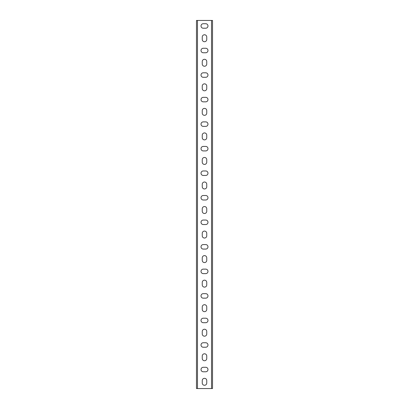 <?xml version="1.0" encoding="UTF-8"?>
<svg xmlns="http://www.w3.org/2000/svg" width="409" height="409" viewBox="0 0 409 409"><rect width="100%" height="100%" fill="white"/><g stroke="black" fill="none" stroke-linecap="round" stroke-linejoin="round"><path stroke-width="0.61" d="M197.491 388.55L196.468 388.55L196.468 20.45L197.491 20.45L197.491 388.55L211.509 388.55L211.509 20.45L197.491 20.45M211.509 20.45L212.532 20.45L212.532 388.55L211.509 388.55M202.251 37.014A2.25 2.25 0 0 1 204.5 34.765A2.25 2.25 0 0 1 206.749 37.014L206.749 39.468A2.25 2.25 0 0 1 204.5 41.718A2.25 2.25 0 0 1 202.251 39.468L202.251 37.014M202.251 61.554A2.25 2.25 0 0 1 204.5 59.305A2.25 2.25 0 0 1 206.749 61.554L206.749 64.008A2.25 2.25 0 0 1 204.5 66.258A2.25 2.25 0 0 1 202.251 64.008L202.251 61.554M202.251 86.094A2.25 2.25 0 0 1 204.5 83.845A2.25 2.25 0 0 1 206.749 86.094L206.749 88.548A2.25 2.25 0 0 1 204.5 90.798A2.25 2.25 0 0 1 202.251 88.548L202.251 86.094M202.251 110.635A2.25 2.25 0 0 1 204.5 108.385A2.25 2.25 0 0 1 206.749 110.635L206.749 113.088A2.25 2.25 0 0 1 204.5 115.338A2.25 2.25 0 0 1 202.251 113.088L202.251 110.635M202.251 135.174A2.25 2.25 0 0 1 204.5 132.925A2.25 2.25 0 0 1 206.749 135.174L206.749 137.629A2.25 2.25 0 0 1 204.5 139.878A2.25 2.25 0 0 1 202.251 137.629L202.251 135.174M202.251 159.714A2.25 2.25 0 0 1 204.5 157.465A2.25 2.25 0 0 1 206.749 159.714L206.749 162.168A2.25 2.25 0 0 1 204.5 164.418A2.25 2.25 0 0 1 202.251 162.168L202.251 159.714M202.251 184.254A2.25 2.25 0 0 1 204.5 182.005A2.25 2.25 0 0 1 206.749 184.254L206.749 186.708A2.25 2.25 0 0 1 204.5 188.958A2.25 2.25 0 0 1 202.251 186.708L202.251 184.254M202.251 208.794A2.25 2.25 0 0 1 204.5 206.545A2.25 2.25 0 0 1 206.749 208.794L206.749 211.248A2.25 2.25 0 0 1 204.5 213.498A2.25 2.25 0 0 1 202.251 211.248L202.251 208.794M202.251 233.334A2.25 2.25 0 0 1 204.5 231.085A2.25 2.25 0 0 1 206.749 233.334L206.749 235.788A2.25 2.25 0 0 1 204.5 238.038A2.25 2.25 0 0 1 202.251 235.788L202.251 233.334M202.251 257.874A2.25 2.25 0 0 1 204.5 255.625A2.25 2.25 0 0 1 206.749 257.874L206.749 260.328A2.25 2.25 0 0 1 204.5 262.578A2.25 2.25 0 0 1 202.251 260.328L202.251 257.874M202.251 282.414A2.25 2.25 0 0 1 204.5 280.165A2.25 2.25 0 0 1 206.749 282.414L206.749 284.869A2.25 2.25 0 0 1 204.5 287.118A2.25 2.25 0 0 1 202.251 284.869L202.251 282.414M202.251 306.954A2.25 2.25 0 0 1 204.5 304.705A2.25 2.25 0 0 1 206.749 306.954L206.749 309.409A2.25 2.25 0 0 1 204.5 311.658A2.25 2.25 0 0 1 202.251 309.409L202.251 306.954M202.251 331.494A2.25 2.25 0 0 1 204.5 329.245A2.25 2.25 0 0 1 206.749 331.494L206.749 333.949A2.25 2.25 0 0 1 204.5 336.198A2.25 2.25 0 0 1 202.251 333.949L202.251 331.494M202.251 356.034A2.25 2.25 0 0 1 204.5 353.785A2.25 2.25 0 0 1 206.749 356.034L206.749 358.488A2.25 2.25 0 0 1 204.5 360.738A2.25 2.25 0 0 1 202.251 358.488L202.251 356.034M202.251 380.575A2.25 2.25 0 0 1 204.5 378.325A2.25 2.25 0 0 1 206.749 380.575L206.749 383.029A2.25 2.25 0 0 1 204.5 385.278A2.25 2.25 0 0 1 202.251 383.029L202.251 380.575M205.727 367.282A2.25 2.25 0 0 1 207.976 369.531A2.25 2.25 0 0 1 205.727 371.781L203.273 371.781A2.25 2.25 0 0 1 201.023 369.531A2.25 2.25 0 0 1 203.273 367.282L205.727 367.282M205.727 342.742A2.25 2.25 0 0 1 207.976 344.991A2.25 2.25 0 0 1 205.727 347.241L203.273 347.241A2.25 2.25 0 0 1 201.023 344.991A2.25 2.25 0 0 1 203.273 342.742L205.727 342.742M205.727 318.202A2.25 2.25 0 0 1 207.976 320.451A2.25 2.25 0 0 1 205.727 322.701L203.273 322.701A2.25 2.25 0 0 1 201.023 320.451A2.25 2.25 0 0 1 203.273 318.202L205.727 318.202M205.727 293.662A2.25 2.25 0 0 1 207.976 295.911A2.25 2.25 0 0 1 205.727 298.161L203.273 298.161A2.25 2.25 0 0 1 201.023 295.911A2.25 2.25 0 0 1 203.273 293.662L205.727 293.662M205.727 269.122A2.25 2.25 0 0 1 207.976 271.371A2.25 2.25 0 0 1 205.727 273.621L203.273 273.621A2.25 2.25 0 0 1 201.023 271.371A2.25 2.25 0 0 1 203.273 269.122L205.727 269.122M205.727 244.582A2.25 2.25 0 0 1 207.976 246.832A2.25 2.25 0 0 1 205.727 249.081L203.273 249.081A2.25 2.25 0 0 1 201.023 246.832A2.25 2.25 0 0 1 203.273 244.582L205.727 244.582M205.727 220.042A2.25 2.25 0 0 1 207.976 222.291A2.25 2.25 0 0 1 205.727 224.541L203.273 224.541A2.25 2.25 0 0 1 201.023 222.291A2.25 2.25 0 0 1 203.273 220.042L205.727 220.042M205.727 195.502A2.25 2.25 0 0 1 207.976 197.751A2.25 2.25 0 0 1 205.727 200.001L203.273 200.001A2.25 2.25 0 0 1 201.023 197.751A2.25 2.25 0 0 1 203.273 195.502L205.727 195.502M205.727 170.962A2.25 2.25 0 0 1 207.976 173.212A2.25 2.25 0 0 1 205.727 175.461L203.273 175.461A2.25 2.25 0 0 1 201.023 173.212A2.25 2.25 0 0 1 203.273 170.962L205.727 170.962M205.727 146.422A2.25 2.25 0 0 1 207.976 148.672A2.25 2.25 0 0 1 205.727 150.921L203.273 150.921A2.25 2.25 0 0 1 201.023 148.672A2.25 2.25 0 0 1 203.273 146.422L205.727 146.422M205.727 121.882A2.25 2.25 0 0 1 207.976 124.132A2.25 2.25 0 0 1 205.727 126.381L203.273 126.381A2.25 2.25 0 0 1 201.023 124.132A2.25 2.25 0 0 1 203.273 121.882L205.727 121.882M205.727 97.342A2.25 2.25 0 0 1 207.976 99.591A2.25 2.25 0 0 1 205.727 101.841L203.273 101.841A2.25 2.25 0 0 1 201.023 99.591A2.25 2.25 0 0 1 203.273 97.342L205.727 97.342M205.727 72.802A2.25 2.25 0 0 1 207.976 75.052A2.25 2.25 0 0 1 205.727 77.301L203.273 77.301A2.25 2.25 0 0 1 201.023 75.052A2.25 2.25 0 0 1 203.273 72.802L205.727 72.802M205.727 48.262A2.25 2.25 0 0 1 207.976 50.511A2.25 2.25 0 0 1 205.727 52.761L203.273 52.761A2.25 2.25 0 0 1 201.023 50.511A2.25 2.25 0 0 1 203.273 48.262L205.727 48.262M205.727 23.722A2.25 2.25 0 0 1 207.976 25.971A2.25 2.25 0 0 1 205.727 28.221L203.273 28.221A2.25 2.25 0 0 1 201.023 25.971A2.25 2.25 0 0 1 203.273 23.722L205.727 23.722"/></g></svg>
